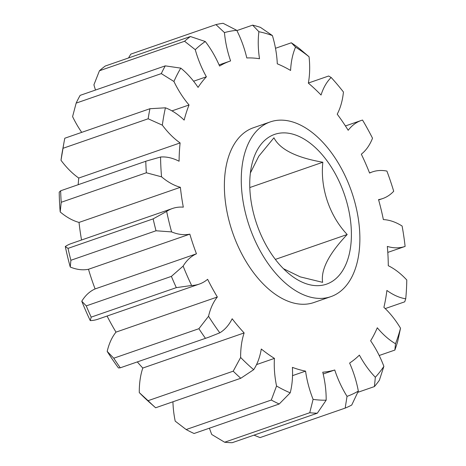 <?xml version="1.0" encoding="UTF-8"?>
<svg xmlns="http://www.w3.org/2000/svg" width="466" height="466" viewBox="0 0 466 466"><rect width="100%" height="100%" fill="white"/><g stroke="black" fill="none" stroke-linecap="round" stroke-linejoin="round"><path stroke-width="0.7" d="M250.376 172.985L258.77 156.232L273.926 137.802C280.008 149.487 296.312 157.636 322.839 162.238C320.113 187.728 329.34 215.676 347.193 234.503L275.359 259.399M249.741 183.889A79.261 46.262 -109.1 0 1 251.11 168.098A79.261 46.262 -109.1 0 1 306.541 140.61A79.261 46.262 -109.1 0 1 351.405 234.666A79.261 46.262 -109.1 0 1 287.202 272.231A79.261 46.262 -109.1 0 1 249.741 183.889M241.266 179.655A92.472 53.969 -109.1 0 1 270.292 121.906A92.472 53.969 -109.1 0 1 329.975 150.78A92.472 53.969 -109.1 0 1 359.88 238.901A92.472 53.969 -109.1 0 1 330.854 296.65A92.472 53.969 -109.1 0 1 271.171 267.775A92.472 53.969 -109.1 0 1 241.266 179.655M330.854 296.65L313.962 302.504A92.472 53.969 -109.1 0 1 254.279 273.629A92.472 53.969 -109.1 0 1 224.373 185.509A92.472 53.969 -109.1 0 1 253.399 127.76L270.292 121.906M193.588 81.23L206.386 76.797A73.978 43.175 -109.1 0 1 195.266 49.687L184.577 41.258L99.444 70.762A202.553 118.218 70.9 0 1 105.264 66.026L190.402 36.523L205.296 41.521A73.978 43.175 -109.1 0 1 219.585 66.05A163.1 95.192 -109.1 0 1 230.274 61.029A163.1 95.192 -109.1 0 1 230.594 60.918A73.978 43.175 -109.1 0 1 224.455 32.591L215.95 24.605A202.553 118.218 -109.1 0 1 223.097 23.3L236.769 30.337A73.978 43.175 -109.1 0 1 246.799 57.953A163.1 95.192 -109.1 0 1 259.515 58.739A73.978 43.175 -109.1 0 1 258.24 42.435A73.978 43.175 -109.1 0 1 258.904 31.711L252.619 25.135A202.553 118.218 -109.1 0 1 260.453 27.372L272.412 35.567A73.978 43.175 -109.1 0 1 277.287 63.819A163.1 95.192 -109.1 0 1 290.592 70.459A73.978 43.175 -109.1 0 1 295.555 47.13L291.332 42.79L275.493 48.283M172.938 401.779A73.978 43.175 -109.1 0 0 175.199 421.136L186.155 429.547L271.294 400.044L276.548 386.011A73.978 43.175 -109.1 0 1 274.258 364.039A73.978 43.175 -109.1 0 1 274.439 358.389A163.1 95.192 -109.1 0 1 261.292 349.011A73.978 43.175 -109.1 0 1 253.673 369.689L240.776 378.27L155.638 407.779L149.941 402.746A191.986 112.05 -109.1 0 1 139.282 392.593A73.978 43.175 -109.1 0 1 139.282 391.557A73.978 43.175 -109.1 0 1 142.788 368.053A163.1 95.192 -109.1 0 1 137.353 361.948M139.282 392.593L148.077 400.684L233.21 371.181L240.637 357.469A73.978 43.175 -109.1 0 1 240.631 356.432A73.978 43.175 -109.1 0 1 244.137 332.928L142.788 368.053M215.95 24.605L130.818 54.114L128.523 57.965M322.839 162.238L249.799 187.548M347.193 234.503C328.856 253.854 320.672 269.802 322.629 282.344L300.261 276.88L283.456 268.701M99.444 70.762L93.916 84.812A73.978 43.175 -109.1 0 0 95.501 90.043M184.577 41.258A202.553 118.218 -109.1 0 1 190.402 36.523M171.971 110.879L189.045 104.966A73.978 43.175 -109.1 0 1 173.935 81.486L161.294 73.611L76.156 103.114A202.553 118.218 70.9 0 1 80.135 95.367L165.273 65.863L180.791 68.135A73.978 43.175 -109.1 0 1 198.067 87.398A163.1 95.192 -109.1 0 1 206.386 76.797M76.156 103.114L72.585 116.611A73.978 43.175 -109.1 0 0 81.725 132.361M161.294 73.611A202.553 118.218 -109.1 0 1 165.273 65.863M78.183 184.699A163.1 95.192 -109.1 0 1 78.76 178.047L180.115 142.922A73.978 43.175 -109.1 0 1 162.354 125.162L148.159 118.783L63.027 148.293L61.005 160.287A191.986 112.05 -109.1 0 1 62.526 150.512L64.034 142.212A202.553 118.218 70.9 0 1 64.809 138.221L149.941 108.718L165.424 107.809A73.978 43.175 -109.1 0 1 184.152 120.094A163.1 95.192 -109.1 0 1 189.045 104.966M78.76 178.047A73.978 43.175 -109.1 0 1 61.005 160.287M81.544 240.002A163.1 95.192 -109.1 0 1 79.034 222.422L180.383 187.297A73.978 43.175 -109.1 0 1 161.556 176.83L146.347 172.77L61.215 202.279L60.201 211.954A191.986 112.05 -109.1 0 1 59.217 192.143L60.644 190.786L146.574 160.997L160.566 157.019A73.978 43.175 -109.1 0 1 179.084 161.23A163.1 95.192 -109.1 0 1 180.115 142.922M146.574 160.997L60.644 190.786A202.553 118.218 70.9 0 0 61.215 202.279M148.159 118.783A202.553 118.218 -109.1 0 1 149.941 108.718M64.034 142.212A202.553 118.218 70.9 0 0 63.027 148.293M79.034 222.422A73.978 43.175 -109.1 0 1 60.201 211.954M146.347 172.77A202.553 118.218 -109.1 0 1 145.776 161.277M244.137 332.928A163.1 95.192 -109.1 0 1 232.167 318.761A73.978 43.175 -109.1 0 1 219.806 332.817L208.925 337.145L120.292 367.802L118.457 367.942A191.986 112.05 -109.1 0 1 107.192 351.399L113.762 358.208L198.895 328.705L208.541 316.274A73.978 43.175 -109.1 0 1 217.348 296.999A163.1 95.192 -109.1 0 1 207.62 279.309A73.978 43.175 -109.1 0 1 199.297 284.085A73.978 43.175 -109.1 0 1 191.613 285.483L176.317 287.633L91.179 317.136L90.264 320.608A191.986 112.05 -109.1 0 1 81.777 301.222A73.978 43.175 -109.1 0 1 95.105 288.926A163.1 95.192 -109.1 0 1 88.482 269.272L189.831 234.148A73.978 43.175 -109.1 0 1 171.605 231.905L156.023 230.769L70.884 260.278L70.255 267.03A191.986 112.05 -109.1 0 1 65.298 246.514A73.978 43.175 -109.1 0 1 71.129 243.613L172.478 208.488A73.978 43.175 -109.1 0 1 183.313 207.16A163.1 95.192 -109.1 0 1 180.383 187.297M88.482 269.272A73.978 43.175 -109.1 0 1 70.255 267.03M156.023 230.769A202.553 118.218 -109.1 0 1 153.145 218.874L68.013 248.378A202.553 118.218 70.9 0 0 70.884 260.278M153.145 218.874L166.647 211.389A73.978 43.175 -109.1 0 1 172.478 208.488M65.298 246.514L68.013 248.378M81.777 301.222L86.257 305.888L171.389 276.385L183.126 266.098A73.978 43.175 -109.1 0 1 196.454 253.801A163.1 95.192 -109.1 0 1 189.831 234.148M95.105 288.926L196.454 253.801M199.297 284.085L97.947 319.21A73.978 43.175 -109.1 0 1 90.264 320.608M176.317 287.633A202.553 118.218 -109.1 0 1 171.389 276.385M86.257 305.888A202.553 118.218 70.9 0 0 91.179 317.136M217.348 296.999L115.999 332.13A163.1 95.192 -109.1 0 1 107.081 316.041M107.192 351.399A73.978 43.175 -109.1 0 1 115.999 332.13M113.762 358.208A202.553 118.218 70.9 0 0 120.292 367.802L208.925 337.145M205.43 338.299A202.553 118.218 -109.1 0 1 198.895 328.705M256.55 364.593L274.439 358.389M240.776 378.27A202.553 118.218 -109.1 0 1 233.21 371.181M148.077 400.684A202.553 118.218 70.9 0 0 155.638 407.779M209.438 428.184A73.978 43.175 -109.1 0 0 211.75 434.498L224.618 442.228L309.75 412.725L313.1 399.368A73.978 43.175 -109.1 0 1 305.562 371.122A163.1 95.192 -109.1 0 1 292.403 367.365A73.978 43.175 -109.1 0 1 290.207 392.832L279.21 403.999L194.077 433.502A202.553 118.218 70.9 0 1 186.155 429.547M279.21 403.999A202.553 118.218 -109.1 0 1 271.294 400.044M305.562 371.122L292.531 375.637M253.993 435.145L260.04 437.603L345.178 408.1L347.036 396.362A73.978 43.175 -109.1 0 1 334.745 369.992A163.1 95.192 -109.1 0 1 322.746 372.188A73.978 43.175 -109.1 0 1 326.159 400.183L317.329 413.196L232.19 442.7A202.553 118.218 70.9 0 1 224.618 442.228M317.329 413.196A202.553 118.218 -109.1 0 1 309.75 412.725M334.745 369.992L323.177 374M357.777 392.343L374.414 386.576L375.34 377.25A73.978 43.175 -109.1 0 1 359.385 355.104A163.1 95.192 -109.1 0 1 349.611 363.061A73.978 43.175 -109.1 0 1 358.337 391.091L351.731 405.041A202.553 118.218 -109.1 0 1 345.178 408.1M379.202 355.5L394.871 350.071L395.506 343.733A73.978 43.175 -109.1 0 1 377.297 327.779A163.1 95.192 -109.1 0 1 370.621 340.786A73.978 43.175 -109.1 0 1 383.879 366.363L379.371 380.262A202.553 118.218 -109.1 0 1 374.414 386.576M385.213 308.585L404.727 301.822L405.729 298.788A73.978 43.175 -109.1 0 1 386.897 290.446A163.1 95.192 -109.1 0 1 383.902 307.35A73.978 43.175 -109.1 0 1 400.521 328.204L397.783 341.06A202.553 118.218 -109.1 0 1 394.871 350.071M291.332 42.79A202.553 118.218 -109.1 0 1 299.16 48.377L309.057 56.759A73.978 43.175 -109.1 0 1 308.346 83.129A163.1 95.192 -109.1 0 1 321.051 95.035A73.978 43.175 -109.1 0 1 331.157 77.478A191.986 112.05 70.9 0 1 343.442 92.018A73.978 43.175 -109.1 0 1 337.215 114.17A163.1 95.192 -109.1 0 1 348.189 130.282A73.978 43.175 -109.1 0 1 361.296 120.449A73.978 43.175 -109.1 0 1 362.531 120.053A191.986 112.05 70.9 0 1 372.52 138.221A73.978 43.175 -109.1 0 1 361.325 154.182A163.1 95.192 -109.1 0 1 369.596 173.067A73.978 43.175 -109.1 0 1 372.416 171.896A73.978 43.175 -109.1 0 1 386.908 171.08A191.986 112.05 70.9 0 1 393.706 191.252A73.978 43.175 -109.1 0 1 382.737 198.545A73.978 43.175 -109.1 0 1 378.538 199.611A163.1 95.192 -109.1 0 1 383.367 219.591A73.978 43.175 -109.1 0 1 402.106 226.022A191.986 112.05 70.9 0 1 405.111 246.409A73.978 43.175 -109.1 0 1 405.088 246.421A73.978 43.175 -109.1 0 1 387.322 246.415A163.1 95.192 -109.1 0 1 388.283 265.719A73.978 43.175 -109.1 0 1 406.783 279.996A191.986 112.05 70.9 0 1 405.729 298.788M331.157 77.478L328.641 76.016L308.364 83.041M309.057 56.759A191.986 112.05 70.9 0 0 295.555 47.13M272.412 35.567A191.986 112.05 70.9 0 0 258.904 31.711M236.769 30.337A191.986 112.05 70.9 0 0 224.455 32.591M205.296 41.521A191.986 112.05 70.9 0 0 195.266 49.687M180.791 68.135A191.986 112.05 70.9 0 0 173.935 81.486M165.424 107.809A191.986 112.05 70.9 0 0 162.354 125.162M160.566 157.019A191.986 112.05 70.9 0 0 161.556 176.83M166.647 211.389A191.986 112.05 70.9 0 0 171.605 231.905M183.126 266.098A191.986 112.05 70.9 0 0 191.613 285.483M208.541 316.274A191.986 112.05 70.9 0 0 219.806 332.817M240.637 357.469A191.986 112.05 70.9 0 0 253.673 369.689M276.548 386.011A191.986 112.05 70.9 0 0 290.207 392.832M313.1 399.368A191.986 112.05 70.9 0 0 326.159 400.183M347.036 396.362A191.986 112.05 70.9 0 0 358.337 391.091M375.34 377.25A191.986 112.05 70.9 0 0 383.879 366.363M395.506 343.733A191.986 112.05 70.9 0 0 400.521 328.204M236.897 30.581L252.619 25.135M405.088 246.421L387.799 252.409M382.737 198.545L378.637 199.966M372.416 171.896L369.526 172.898M361.296 120.449L345.428 125.948M230.274 61.029L219.084 64.902"/></g></svg>
